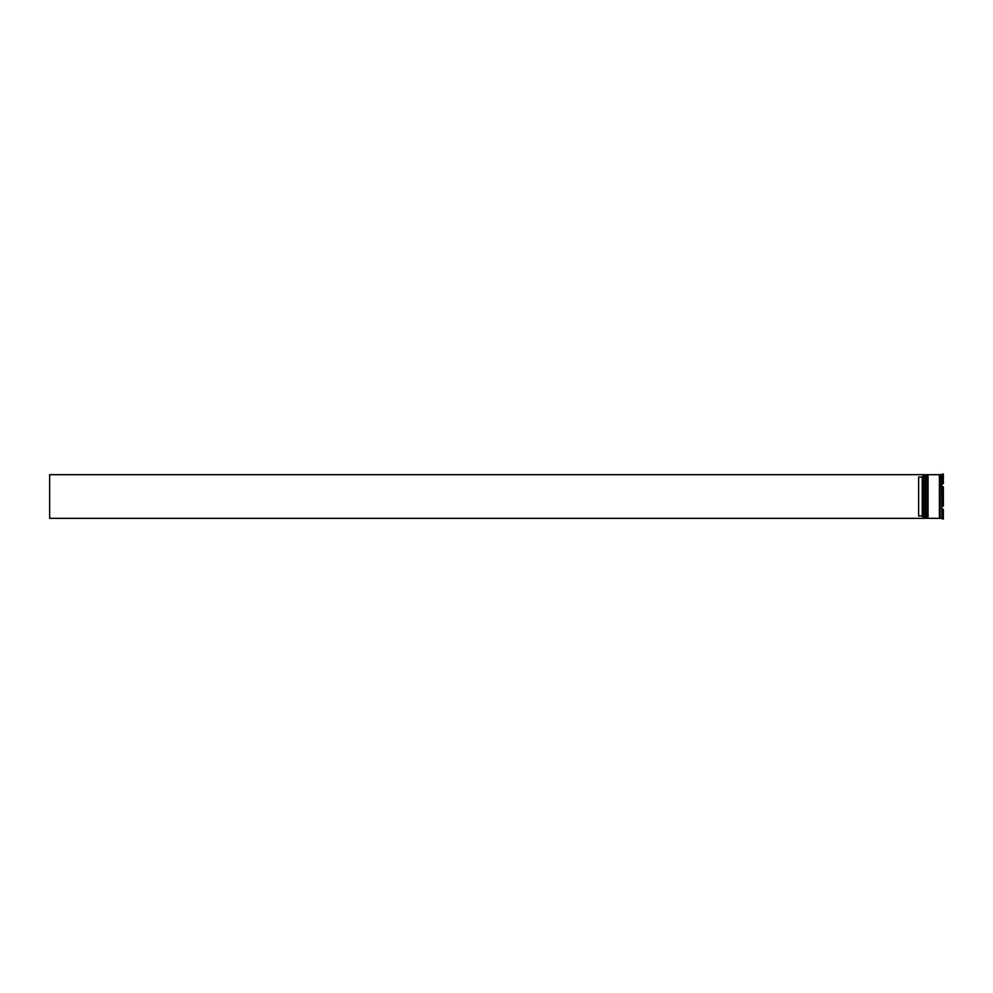 <?xml version="1.0" encoding="UTF-8"?>
<svg xmlns="http://www.w3.org/2000/svg" width="993" height="993" viewBox="0 0 993 993"><rect width="100%" height="100%" fill="white"/><g stroke="black" fill="none" stroke-linecap="round" stroke-linejoin="round"><path stroke-width="1.49" d="M925.302 518.334L925.451 474.666L925.302 518.334L924.868 475.101L924.433 518.334L924.433 474.666L923.118 474.666L923.118 518.334L924.433 518.334M927.487 518.334L927.636 474.666L927.487 518.334L927.052 475.101L926.606 518.334L926.606 474.666L925.886 474.666L925.886 518.334L926.606 518.334M922.969 518.172L922.969 474.666L49.65 474.666L49.65 518.334L923.118 518.334M941.6 518.334L940.148 518.334L940.148 474.666L941.6 474.666L941.898 518.458M941.898 505.114L941.898 509.843M942.332 509.31L942.332 518.991L943.35 518.991L943.35 509.31L942.332 509.31L943.35 509.31M942.332 496.5L942.332 506.182L943.35 506.182L943.35 486.818L942.332 486.818L942.332 496.5M928.07 496.5L928.07 518.334L939.415 518.334L939.415 474.666L928.07 474.666L928.07 496.5M922.249 477.012L918.612 477.012L918.612 515.988L922.249 515.988L922.249 477.012L922.969 476.28M922.969 516.72L922.249 515.988M943.35 474.009L943.35 483.69L942.332 483.69L942.332 474.009L943.35 474.009M941.898 487.886L941.898 483.157M925.302 474.666L924.433 474.666M927.487 474.666L926.606 474.666M939.415 518.259L940.148 518.259M939.415 474.741L940.148 474.741"/></g></svg>
